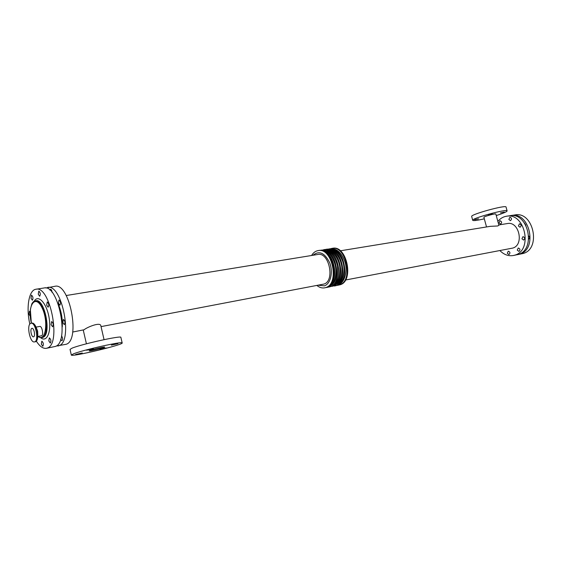<?xml version="1.0" encoding="UTF-8"?>
<svg xmlns="http://www.w3.org/2000/svg" width="562" height="562" viewBox="0 0 562 562"><rect width="100%" height="100%" fill="white"/><g stroke="black" fill="none" stroke-linecap="round" stroke-linejoin="round"><path stroke-width="0.84" d="M39.551 326.501L39.747 326.438C42.101 325.77 43.885 335.563 41.447 335.781L37.787 336.476M492.277 213.834L488.357 214.712L492.277 213.834M504.269 212.029L500.412 212.9L504.269 212.029M478.564 218.815L474.679 219.686L478.564 218.815M106.492 347.976L100.057 349.409L106.492 347.976M93.369 348.742L86.632 350.238L93.369 348.742M117.929 343.684L111.395 345.145L117.929 343.684M82.256 352.999L75.631 354.474L82.256 352.999M507.31 253.265L508.273 251.165C510.212 251.959 510.437 253.09 508.947 254.551L507.31 253.265M521.936 238.787L522.969 236.623C524.957 237.452 525.168 238.604 523.601 240.079L521.936 238.787M528.8 236.026C529.776 237.185 529.748 238.211 528.723 239.096M518.417 225.973L519.471 223.788C521.438 224.645 521.627 225.798 520.047 227.252L518.417 225.973M524.472 222.966L525.941 225.341M517.265 250.132L518.255 247.997C520.229 248.804 520.454 249.942 518.937 251.425L517.265 250.132M499.021 222.868L500.039 220.711C501.929 221.576 502.105 222.707 500.573 224.119L499.021 222.868M508.856 219.412L509.903 217.234C511.827 218.105 512.003 219.25 510.429 220.676L508.856 219.412M41.335 344.148L41.827 341.176C43.457 342.616 43.773 344.316 42.789 346.269L41.335 344.148M62.825 322.511L63.387 319.434C65.101 320.909 65.417 322.644 64.328 324.632L62.825 322.511M51.093 324.646L51.641 321.555C53.334 323.045 53.65 324.794 52.582 326.789L51.093 324.646M30.257 316.251L28.971 314.207L29.47 311.215L30.165 311.636M58.406 303.129L58.989 300.017C60.682 301.513 60.977 303.241 59.874 305.208L58.406 303.129M46.66 305.096L47.222 301.963C48.901 303.473 49.196 305.222 48.121 307.196L46.66 305.096M61.511 335.816C62.796 337.86 62.937 339.511 61.939 340.762L60.633 339.308M48.803 340.888L49.323 337.86C50.994 339.329 51.318 341.05 50.292 343.038L48.803 340.888M30.994 298.197L31.514 295.134C33.102 296.624 33.383 298.317 32.364 300.227L30.994 298.197M49.87 290.111L50.496 289.261C51.332 289.416 51.852 290.456 52.062 292.38M38.258 294.214L38.806 291.088C40.436 292.605 40.724 294.326 39.663 296.265L38.258 294.214M31.774 328.377L31.95 328.32C34.057 327.716 35.68 336.631 33.495 336.821C31.5 337.418 29.8 329.093 31.774 328.377M30.65 323.361L31.051 323.227C35.673 321.9 39.242 341.485 34.458 341.907C30.06 343.206 26.33 324.998 30.65 323.361M486.523 226.95L483.903 217.29C483.383 216.63 495.93 213.195 495.839 214.024L498.916 225.306L497.637 225.98L490.233 226.345L340.326 250.807M496.26 215.562L501.065 213.96C505.098 212.492 507.114 211.474 507.107 210.905C507.43 208.509 471.104 218.47 472.712 220.318C473.344 220.957 477.208 220.459 484.318 218.829M507.107 210.905L506.053 207.048C506.348 204.554 470.043 214.543 471.68 216.482L472.712 220.318M72.688 332.03L84.068 329.775C87.131 327.175 100.457 321.682 100.851 325.791L104.054 339.638M89.801 350.47C92.751 349.283 105.031 346.543 104.722 347.14C105.235 347.674 88.922 351.559 89.112 350.857L89.801 350.47M71.325 355.043L70.039 349.374L72.119 348.138C81.518 344.141 122.123 335.226 120.872 337.369L122.179 342.953C123.759 344.71 71.058 357.277 71.325 355.043L73.425 353.856C82.853 349.986 123.457 340.951 122.179 342.953M318.275 285.208L324.4 285.861C330.582 283.866 333.329 272.233 329.711 262.847C324.773 252.809 319.195 250.28 312.978 255.267M101.041 326.62L323.944 284.063C335.226 280.986 329.121 251.755 317.79 254.481L66.225 295.521M337.664 285.285L340.122 284.765C354.334 281.007 346.831 244.906 332.571 248.285L331.166 248.544M338.408 285.18L339.462 284.899C353.667 281.14 346.157 245.011 331.903 248.39M316.891 285.475C319.441 287.519 322.033 288.306 324.674 287.842L326.403 287.428C340.537 283.677 332.957 247.104 318.773 250.49L318.085 250.596C315.451 251.066 313.28 252.696 311.594 255.492M324.674 287.842L325.721 287.561C339.848 283.81 332.268 247.217 318.085 250.596M345.49 280.024L512.699 248.088C524.395 245.088 519.155 220.915 507.395 223.55L498.817 224.948M62.27 326.922C62.691 318.928 61.335 311.25 58.195 303.887M36.34 341.141C39.698 346.417 43.049 348.805 46.393 348.314L55.455 346.41C69.843 342.293 58.448 283.873 44.089 287.976L35.947 289.24C28.866 289.985 25.957 307.562 29.828 324.112M46.393 348.314L47.363 348.011C61.595 343.923 50.144 285.152 35.947 289.24M517.398 254.684L522.99 253.525C541.55 248.966 533.471 210.883 514.841 214.944L510.5 215.646M518.178 254.551L519.45 254.228C538.017 249.661 529.91 211.431 511.272 215.499M499.913 250.582C503.938 254.684 508.42 256.328 513.366 255.506L517.904 254.537C536.471 249.971 528.35 211.67 509.713 215.745L506.425 216.251C503.039 216.82 500.187 218.555 497.862 221.449M513.366 255.506L514.637 255.183C533.205 250.617 525.063 212.176 506.425 216.251M56.158 346.052L66.211 344.267C80.809 340.122 69.477 282.18 54.914 286.297L45.894 288.018M57.963 346.016L58.94 345.714C73.397 341.591 62.024 283.325 47.601 287.435M31.374 323.171L31.247 322.651C27.264 305.84 35.013 293.863 41.792 307.302C48.761 320.452 45.817 342.644 38.153 336.406M38.012 336.434C39.677 337.565 40.907 337.973 41.693 337.636L42.382 337.418C51.114 334.622 43.962 298.352 35.195 300.881C34.233 300.832 33.13 301.787 31.872 303.768L30.341 309.451L31.346 323.178M41.693 337.636L43.091 337.284C51.83 334.481 44.686 298.232 35.905 300.768L35.195 300.881M33.137 323.354C34.893 324.295 36.263 326.761 37.247 330.751C38.195 335.669 37.9 339.097 36.361 341.036M36.586 328.405L37.647 331.159L37.802 335.078M31.051 323.227L31.879 323.08C34.001 323.136 35.729 325.7 37.05 330.772C38.139 336.926 37.549 340.586 35.28 341.745L34.458 341.907M339.005 283.817C349.395 278.26 344.597 251.116 332.929 249.465M336.989 284.21C347.4 278.675 342.581 251.418 330.899 249.788M334.966 284.611C345.398 279.082 340.558 251.72 328.868 250.104M332.943 285.004C343.389 279.497 338.528 252.022 326.824 250.427M330.913 285.405C341.359 279.897 336.49 252.338 324.78 250.75M330.301 284.688C338.472 277.867 334.467 255.239 324.457 251.636M40.661 337.671C46.808 343.066 51.669 331.798 49.035 317.389C46.569 302.946 38.139 294.031 34.212 301.204M36.08 327.105L39.747 326.438M31.879 323.08C33.818 322.736 35.61 325.293 37.247 330.751C38.926 340.207 35.891 341.956 35.28 341.745M86.415 343.796L83.246 330.013M335.907 285.601C344.808 284.976 348.11 270.441 344.759 261.344C341.239 252.015 336.125 247.849 329.409 248.854M333.905 285.988C342.476 286.03 346.318 270.54 342.546 261.077C338.963 252.12 333.912 248.151 327.4 249.177M331.903 286.374C339.153 284.695 342.469 278.302 341.851 267.196C340.663 256.427 332.514 247.259 325.384 249.5M329.894 286.76C337.256 285.025 340.551 278.485 339.778 267.154C338.429 256.462 330.386 247.631 323.361 249.823M327.878 287.154C335.261 286.536 338.457 279.419 337.46 265.798C334.327 254.403 328.946 249.184 321.331 250.146M326.101 287.526C332.62 287.238 337.888 277.389 335.114 264.751C331.882 254.446 326.691 249.668 319.532 250.406"/></g></svg>
